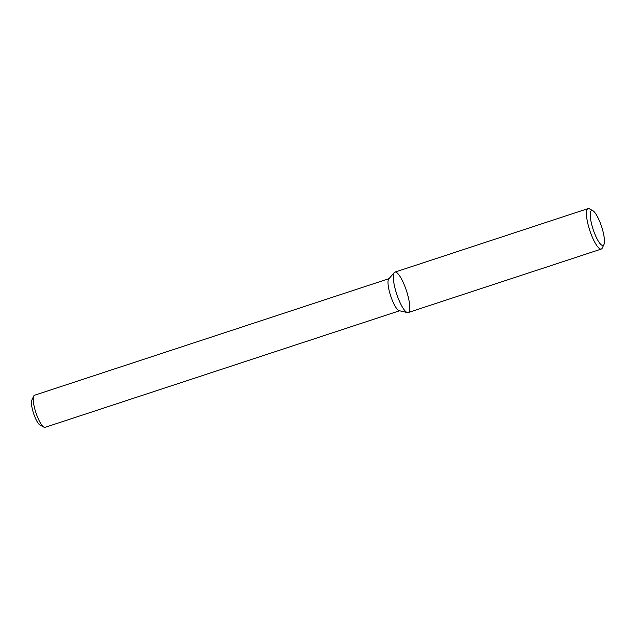 <?xml version="1.0" encoding="UTF-8"?>
<svg xmlns="http://www.w3.org/2000/svg" width="636" height="636" viewBox="0 0 636 636"><rect width="100%" height="100%" fill="white"/><g stroke="black" fill="none" stroke-linecap="round" stroke-linejoin="round"><path stroke-width="0.95" d="M592.832 210.691L589.453 208.846A21.282 5.152 71.8 0 0 588.022 208.608L394.9 272.121A21.282 5.152 71.8 0 0 396.284 292.775A21.282 5.152 71.8 0 0 407.589 312.602A21.282 5.152 71.8 0 0 406.34 290.429A21.282 5.152 71.8 0 0 394.264 272.558A21.282 5.152 71.8 0 0 396.657 293.943A21.282 5.152 71.8 0 0 407.422 312.57A21.282 5.152 71.8 0 0 407.589 312.602A21.282 5.152 71.8 0 0 408.201 312.546L601.322 249.042A21.282 5.152 71.8 0 0 602.332 248L603.954 244.51A18.38 4.444 71.8 0 0 601.569 226.559A18.38 4.444 71.8 0 0 592.832 210.691A18.38 4.444 71.8 0 0 592.14 226.122A18.38 4.444 71.8 0 0 602.562 245.456A18.38 4.444 71.8 0 0 603.954 244.51M394.264 272.558L388.771 278.934A16.894 4.086 71.8 0 0 390.671 295.907A16.894 4.086 71.8 0 0 399.217 310.702A16.894 4.086 71.8 0 0 399.352 310.726M388.994 278.671L34.503 395.25A16.894 4.086 71.8 0 0 33.7 396.077A16.894 4.086 71.8 0 0 35.894 412.573A16.894 4.086 71.8 0 0 43.924 427.161A16.894 4.086 71.8 0 0 44.576 427.392A16.894 4.086 71.8 0 0 45.061 427.352L399.551 310.773M33.7 396.077L31.8 400.147A13.515 3.267 71.8 0 0 33.557 413.344A13.515 3.267 71.8 0 0 39.981 425.015L43.924 427.161M588.022 208.608A21.282 5.152 71.8 0 0 589.405 229.262A21.282 5.152 71.8 0 0 600.718 249.089A21.282 5.152 71.8 0 0 601.322 249.042M399.217 310.702L407.422 312.57"/></g></svg>
